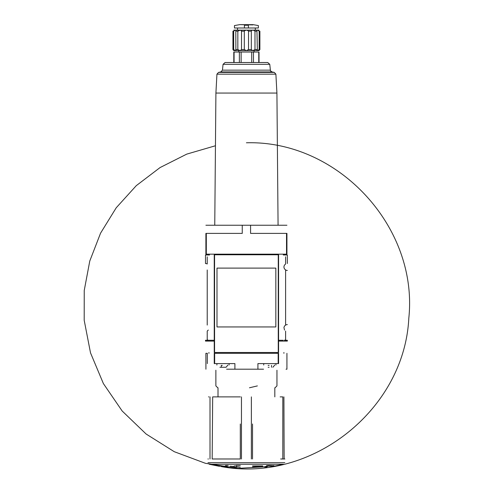 <?xml version="1.0" encoding="UTF-8"?>
<svg xmlns="http://www.w3.org/2000/svg" width="493" height="493" viewBox="0 0 493 493"><rect width="100%" height="100%" fill="white"/><g stroke="black" fill="none" stroke-linecap="round" stroke-linejoin="round"><path stroke-width="0.74" d="M259.145 49.577L257.346 50.6L259.035 50.6L259.891 49.577L259.891 31.151C258.794 29.851 258.794 29.851 259.891 31.151L259.145 31.151L259.145 49.577L259.891 49.577M256.939 50.095L257.026 49.577L254.986 49.577L252.724 50.6L257.346 50.6L256.939 30.634M244.3 49.577L241.508 49.577L240.103 50.6L246.414 50.6L244.3 49.577L244.3 31.151C245.705 29.851 247.116 29.851 248.534 31.151L251.319 31.151C251.991 29.851 253.211 29.851 254.986 31.151L257.026 31.151C256.779 29.851 257.488 29.851 259.145 31.151M237.842 49.577L235.802 49.577L235.481 50.6L240.103 50.6L237.842 49.577L237.842 31.151C239.61 29.851 240.837 29.851 241.508 31.151L244.3 31.151M233.793 50.6L232.936 49.577L233.793 50.6L235.481 50.6L233.688 49.577L233.688 31.151C235.34 29.851 236.048 29.851 235.802 31.151L235.888 50.095M232.936 49.577L232.936 31.151L232.936 49.577L233.688 49.577M254.986 49.577L254.986 31.151M241.508 49.577L241.508 31.151M235.894 30.634L235.802 31.151L237.842 31.151L240.307 30.147M232.936 31.151C234.033 29.851 234.033 29.851 232.936 31.151L233.688 31.151M207.22 256.828L207.22 263.989A3.463 3.463 0 0 0 205.489 263.521L205.489 256.828M205.489 256.261L205.489 254.973L209.525 254.973M214.245 341.094L205.489 341.094L205.489 340.281L214.245 340.281M208.317 340.244L207.22 339.856L207.22 331.062L208.317 330.057M287.339 256.261L287.339 254.973L283.302 254.973L283.703 254.16M287.339 263.521L287.339 256.828M285.607 256.828L285.607 263.989L284.344 265.246L283.876 266.984L284.344 268.722L285.607 269.979A3.463 3.463 0 0 0 287.339 270.447M287.339 324.604A3.463 3.463 0 0 0 285.607 325.066L284.51 326.07L283.931 327.463L284.51 330.057M278.582 341.094L287.339 341.094L287.339 340.281L284.35 340.281M284.51 340.244L285.607 339.856L285.607 331.062M278.582 340.281L283.302 340.281M240.331 396.883L212.68 396.883L212.169 458.983L240.307 458.983L240.307 424.005M280.659 458.983L284.892 458.983M283.906 396.883L284.141 458.983M252.521 424.005L252.521 458.983L252.521 424.005M257.377 385.908L249.464 387.781M226.601 369.195L234.908 369.195L234.908 363.594L214.245 363.594L214.245 353.308L278.582 353.308L278.582 363.594L257.919 363.594L257.919 369.195L263.545 369.195M257.919 369.195L234.908 369.195M286.901 369.195L286.026 369.195M205.926 369.195L205.895 353.308M207.325 363.594L207.325 353.308L205.926 353.308M286.525 254.16L286.525 233.392L286.932 233.392L286.932 254.16L214.652 254.16L214.652 254.77M278.175 254.16L278.175 254.77M286.932 225.246L205.895 225.246M278.582 352.495L214.245 352.495L214.245 254.77L278.582 254.77L278.582 352.495M214.652 254.16L205.895 254.16L205.895 233.392L242.254 233.392L242.254 225.246M286.525 233.392L250.573 233.392L250.573 225.246M286.932 369.195L286.932 353.308M269.104 367.26L268.143 367.26M271.514 365.387L271.538 367.26M263.718 365.017L263.718 363.594M219.927 367.26L226.077 367.26L227.926 365.017M221.289 367.26L221.314 365.387M216.889 365.017L216.889 363.594M269.104 365.387L268.143 365.387M222.275 365.387L221.289 365.387M269.622 466.212L273.442 465.675L269.622 465.497L269.622 466.212L273.898 466.212L283.586 464.252L209.242 464.252L218.929 466.212L223.206 466.212L219.391 465.675L227.205 466.421L228.21 467.068L221.369 466.612C311.551 483.313 404.371 409.831 408.808 318.225C418.508 227.026 338.087 140.148 246.414 142.785M273.442 465.675L265.622 466.421L264.618 467.068L266.608 467.019L267.366 466.612L238.285 468.35L205.402 463.297L174.245 451.687L146.119 434.019L122.172 411.002L103.382 383.572L90.521 352.883L84.192 320.277L84.241 290.439L89.769 261.05L100.56 233.171L116.237 207.763L136.284 185.651L160.046 167.577L186.742 154.124L215.447 145.755M234.2 466.809L234.2 467.272L236.233 467.413L236.233 466.951L240.307 467.154L236.233 466.68L236.233 466.064L234.2 465.922L234.2 466.538L230.126 466.181L234.2 466.809M252.521 466.889L262.701 466.181L252.521 466.889M207.935 458.983L208.391 458.983M208.477 396.883L208.921 396.883M280.153 396.883L282.822 396.883L282.822 458.983M218.011 396.883L218.011 387.781M275.834 326.945L275.834 268.106L216.994 268.106L216.994 326.945L275.834 326.945M266.608 465.497L266.608 467.019M225.461 465.497L225.461 466.612M269.622 465.497L267.366 465.497M228.21 465.497L226.219 465.497L226.219 467.019M252.521 465.903L262.701 465.903M236.233 465.497L240.307 465.497M223.058 64.33L269.77 64.33L267.742 62.506L225.085 62.506L223.058 64.33L222.448 70.154L220.796 71.941L218.553 72.385L216.938 74.16L215.909 93.048L276.918 93.048L278.07 225.246M227.538 62.506L265.289 62.506M259.028 62.506L259.028 52.024L233.799 52.024L233.799 62.506M238.778 52.024L238.778 50.6L254.049 50.6L254.049 52.024M251.319 49.577L248.534 49.577L246.414 50.6L252.724 50.6L251.319 49.577L251.319 31.151M248.534 49.577L248.534 31.151M233.793 30.135L259.035 30.135M237.54 30.036L237.54 27.996M248.398 27.996L244.429 27.996L244.429 25.254C231.562 25.667 231.562 25.667 244.429 25.254L248.398 25.254C261.265 25.667 261.265 25.667 248.398 25.254L248.398 27.996L258.375 27.996L258.375 25.568L253.137 24.65L239.69 24.65L252.835 24.921M253.192 24.656L239.635 24.656L234.452 25.568L234.452 27.996L244.429 27.996M207.22 325.066L207.22 269.979M285.607 325.066L285.607 269.979M278.175 363.594L278.175 353.308M214.652 363.594L214.652 353.308M206.302 254.16L206.302 233.392M208.927 353.308L208.927 352.495M216.242 353.308L216.242 352.495M276.585 353.308L276.585 352.495M283.9 353.308L283.9 352.495M207.984 462.687L284.843 462.687M251.368 458.983L251.368 396.883M241.459 458.983L241.459 396.883M210.006 458.983L210.006 396.883M278.262 352.495L278.262 254.77M214.566 352.495L214.566 254.77M216.938 74.16L275.889 74.16L274.274 72.385L272.031 71.941L220.796 71.941M218.553 72.385L274.274 72.385M222.448 70.154L270.38 70.154C269.961 70.302 270.509 70.9 272.031 71.941M258.757 52.024L258.757 62.506M253.47 52.024L253.47 62.506M251.701 52.024L251.701 62.506M241.126 52.024L241.126 62.506M239.364 52.024L239.364 62.506M234.07 52.024L234.07 62.506M275.082 387.781L276.955 385.908L276.955 370.212M272.9 367.26L274.755 365.017M275.938 365.017L275.938 363.594M229.109 365.017L229.109 363.594M274.817 396.883L274.817 387.781M217.746 387.781L215.872 385.908L215.872 370.212M218.929 465.497L218.929 466.212M273.898 465.497L273.898 466.212M215.909 93.048L214.757 225.246M276.918 93.048L275.889 74.16M269.77 64.33L270.38 70.154M255.294 30.036L255.294 27.996"/></g></svg>
